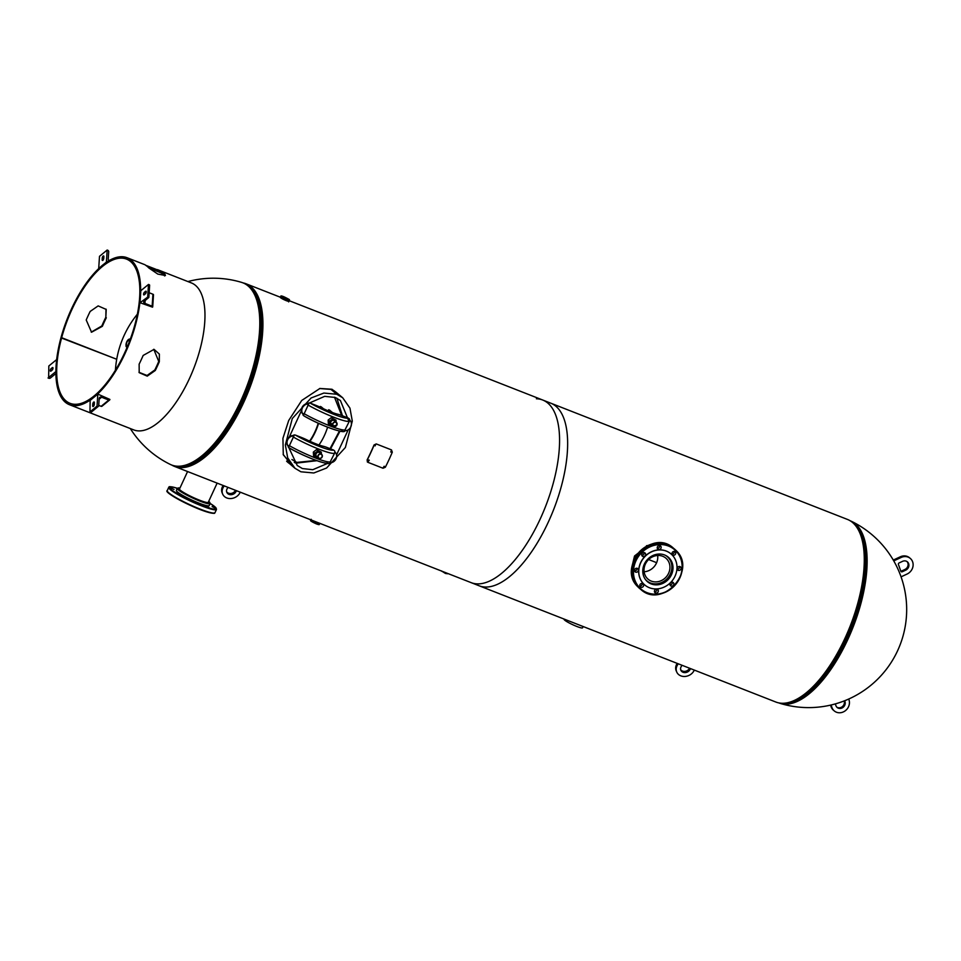 <?xml version="1.0" encoding="UTF-8"?>
<svg xmlns="http://www.w3.org/2000/svg" width="961" height="961" viewBox="0 0 961 961"><rect width="100%" height="100%" fill="white"/><g stroke="black" fill="none" stroke-linecap="round" stroke-linejoin="round"><path stroke-width="1.44" d="M342.548 397.638L332.013 389.265L319.917 388.46L301.73 400.461L288.696 420.498L282.93 438.312L283.279 454.781L294.414 467.803M340.458 395.908L331.449 389.433L319.581 388.532M289.201 300.697L550.761 403.176A98.07 41.491 111.4 0 1 548.263 522.195A98.07 41.491 111.4 0 1 479.203 585.802L174.494 466.409A98.07 41.491 111.4 0 1 171.803 465.088M283.159 454.385L292.3 466.049M249.392 286.883A96.929 41.011 111.4 0 1 243.157 402.479A96.929 41.011 111.4 0 1 179.058 466.409M243.169 282.93A98.07 41.491 111.4 0 1 246.052 283.783A98.07 41.491 111.4 0 1 243.541 402.803A98.07 41.491 111.4 0 1 174.494 466.409M648.11 545.44L634.536 555.987L632.843 563.026M634.512 570.161L634.981 570.942M656.627 562.678L648.639 559.542L656.627 562.678M542.689 400.016L847.41 519.408A98.07 41.491 111.4 0 1 844.899 638.428A98.07 41.491 111.4 0 1 775.851 702.035L471.13 582.642A98.07 41.491 111.4 0 0 540.19 519.036A98.07 41.491 111.4 0 0 542.689 400.016A98.07 41.491 111.4 0 0 536.394 398.779M657.949 548.25L657.228 547.71M254.365 293.225A97.445 41.227 111.4 0 1 241.463 401.89A97.445 41.227 111.4 0 1 187.011 465.148L187.984 464.836A96.785 40.951 111.4 0 0 242.064 402.034A96.785 40.951 111.4 0 0 254.881 294.102L254.365 293.225C251.169 287.663 246.929 284.06 241.619 282.39L241.619 282.39A97.818 41.383 111.4 0 1 247.974 285.849A97.818 41.383 111.4 0 1 240.466 401.554A97.818 41.383 111.4 0 1 170.301 464.427L171.743 465.064C176.404 466.842 181.497 466.866 187.011 465.148A97.445 41.227 111.4 0 1 186.614 465.256M778.722 702.887L780.272 703.428A97.818 41.383 -68.6 0 0 847.806 639.521A97.818 41.383 -68.6 0 0 855.326 523.817A97.818 41.383 -68.6 0 0 851.602 521.391L850.101 520.742M583.147 626.536L582.546 627.833A10.163 1.285 -155.2 0 1 576.768 626.44A10.163 1.285 -155.2 0 1 564.095 619.304L564.179 619.1M129.735 340.687A3.147 1.333 -68.6 0 0 129.254 339.978A3.147 1.333 -68.6 0 0 127.032 342.02A3.147 1.333 -68.6 0 0 126.96 345.84A3.147 1.333 -68.6 0 0 127.789 345.648M287.904 298.979L282.39 296.625L287.904 298.979M662.718 556.275A13.778 12.361 129.8 0 0 646.309 562.389A13.778 12.361 129.8 0 0 648.17 579.279A13.778 12.361 129.8 0 0 651.258 581.093A13.778 12.361 129.8 0 0 667.667 574.99A13.778 12.361 129.8 0 0 665.805 558.101A13.778 12.361 129.8 0 0 662.718 556.275M645.48 579.543A15.844 14.223 129.8 0 0 646.849 580.864A15.844 14.223 129.8 0 0 650.393 582.955A15.844 14.223 129.8 0 0 669.264 575.927A15.844 14.223 129.8 0 0 667.126 556.515A15.844 14.223 129.8 0 0 665.577 555.41M644.134 571.759A13.778 12.361 129.8 0 0 657.672 555.494M660.675 546.1A2.09 1.874 129.8 0 0 657.708 549.055A2.09 1.874 129.8 0 0 660.675 546.1M645.179 553.116A2.09 1.874 129.8 0 0 642.212 556.059A2.09 1.874 129.8 0 0 645.179 553.116M637.936 568.768A2.09 1.874 129.8 0 0 634.981 571.723A2.09 1.874 129.8 0 0 637.936 568.768M643.197 583.916A2.09 1.874 129.8 0 0 640.242 586.871A2.09 1.874 129.8 0 0 643.197 583.916M657.877 589.658A2.09 1.874 129.8 0 0 654.909 592.613A2.09 1.874 129.8 0 0 657.877 589.658M673.361 582.654A2.09 1.874 129.8 0 0 670.406 585.609A2.09 1.874 129.8 0 0 673.361 582.654M680.604 566.99A2.09 1.874 129.8 0 0 677.637 569.945A2.09 1.874 129.8 0 0 680.604 566.99M675.343 551.854A2.09 1.874 129.8 0 0 672.388 554.797A2.09 1.874 129.8 0 0 675.343 551.854M669.264 558.101A16.073 14.427 129.8 0 0 668.171 557.092A16.073 14.427 129.8 0 0 647.354 559.59A16.073 14.427 129.8 0 0 646.525 580.78A16.073 14.427 129.8 0 0 647.606 581.801A16.073 14.427 129.8 0 0 668.436 579.291A16.073 14.427 129.8 0 0 669.264 558.101M672.268 555.098A20.337 18.247 -50.2 0 1 671.222 581.898A20.337 18.247 -50.2 0 1 644.879 585.069A20.337 18.247 -50.2 0 1 643.51 583.783A20.337 18.247 -50.2 0 1 644.555 556.984A20.337 18.247 -50.2 0 1 670.898 553.812A20.337 18.247 -50.2 0 1 672.268 555.098M644.831 585.021A20.337 18.247 -50.2 0 1 644.783 584.985A20.337 18.247 -50.2 0 1 643.414 583.699A20.337 18.247 -50.2 0 1 644.459 556.899A20.337 18.247 -50.2 0 1 670.802 553.728A20.337 18.247 -50.2 0 1 670.85 553.776M659.57 545.572A2.09 1.874 -50.2 0 1 657.288 548.311M644.074 552.587A2.09 1.874 -50.2 0 1 641.804 555.326M636.843 568.251A2.09 1.874 -50.2 0 1 634.56 570.978M642.092 583.387A2.09 1.874 -50.2 0 1 639.822 586.126M656.771 589.141A2.09 1.874 -50.2 0 1 654.489 591.868M672.256 582.126A2.09 1.874 -50.2 0 1 669.985 584.865M679.499 566.461A2.09 1.874 -50.2 0 1 677.217 569.2M674.238 551.326A2.09 1.874 -50.2 0 1 671.967 554.065M646.405 580.66A16.073 14.427 129.8 0 0 647.089 581.069M634.596 569.813L635.329 570.894M647.93 545.524L646.465 545.728M191.263 500.249L194.494 501.942L191.263 500.249M176.716 492.705L179.947 494.398L176.716 492.705M170.806 487.792L174.037 489.485L170.806 487.792M177.28 488.476L176.44 488.32L177.1 488.861M212.129 506.591L215.372 508.273L212.129 506.591M205.93 506.003L209.162 507.684L205.93 506.003M208.453 501.918A16.073 2.03 -155.2 0 1 208.513 502.327A16.073 2.03 -155.2 0 1 204.152 501.81A16.073 2.03 -155.2 0 1 187.875 494.867A16.073 2.03 -155.2 0 1 179.335 488.837A16.073 2.03 -155.2 0 1 179.683 488.62M204.321 505.018A18.091 2.282 24.8 0 0 209.222 505.594L210.159 503.576A18.091 2.282 -155.2 0 1 205.246 502.999A18.091 2.282 -155.2 0 1 186.927 495.179A18.091 2.282 -155.2 0 1 177.317 488.392L176.38 490.422A18.091 2.282 24.8 0 0 185.99 497.197A18.091 2.282 24.8 0 0 204.321 505.018M348.927 421.362L340.398 400.521L335.245 397.47L324.71 396.34L309.574 402.947M301.406 410.755L289.333 436.895M288.889 447.718L297.249 465.508L302.403 468.56L312.781 469.701L327.689 463.358M294.258 462.409L295.916 463.154L316.89 460.703M286.606 461.124L294.955 468.259L300.913 471.791L313.827 472.98L326.584 468.019L345.371 447.49L352.303 421.098L349.96 408.161L342.705 397.77L336.806 394.262L323.869 393.049L311.1 397.986L292.288 418.528L285.357 444.943L287.699 457.892L294.955 468.259M336.554 454.901L348.206 429.843M336.482 392.593L342.705 397.77M330.572 448.871L340.026 431.153M342.428 415.741L336.891 398.214M286.895 461.484L288.252 462.685M336.014 392.196L333.755 390.514M286.63 461.16L288.72 463.07M291.916 459.514L296.817 462.409L316.145 460.427M330.043 448.655L339.437 431.045M341.696 415.464L334.464 397.181M318.223 423.188A27.809 11.76 111.4 0 1 309.562 441.123M309.971 441.315A28.71 12.145 -68.6 0 0 318.584 423.357M322.632 408.353L320.349 406.455A46.777 19.797 111.4 0 1 320.205 407.188M332.47 412.545L329.431 410.011M318.968 444.979A28.71 12.145 -68.6 0 0 327.581 427.189M323.545 408.785L321.106 406.755M328.674 409.722L331.737 412.269M342.26 430.948A25.911 3.267 -155.2 0 1 327.689 427.201A25.911 3.267 -155.2 0 1 304.205 416.029L303.183 415.296A2.39 1.417 -59.8 0 1 303.051 414.239L303.676 414.792L308.697 403.92L307.916 403.704A2.39 1.417 -59.8 0 1 308.889 402.947L310.175 403.103A25.911 3.267 24.8 0 0 333.659 414.275A25.911 3.267 24.8 0 0 348.23 418.023L342.176 415.645A9.574 1.201 -155.2 0 0 338.164 414.323A17.538 2.21 24.8 0 1 321.382 407.752A9.574 1.201 -155.2 0 0 316.229 405.482L310.175 403.103M349.384 421.194L344.543 430.804A6.307 5.658 -50.2 0 0 350.837 426.852A6.307 5.658 -50.2 0 0 349.564 419.933L349.384 421.194A28.301 3.568 -155.2 0 1 333.479 417.11A28.301 3.568 -155.2 0 1 307.832 404.917M348.23 418.023L349.251 418.756A2.39 2.366 46.2 0 1 349.684 420.029M304.205 416.029L303.183 415.296M308.037 403.572A6.307 5.658 129.8 0 0 302.006 407.512A6.307 5.658 129.8 0 0 303.039 414.251M308.697 403.92A6.307 5.658 129.8 0 0 302.403 407.872A6.307 5.658 129.8 0 0 303.676 414.792M327.485 462.926A25.911 3.267 -155.2 0 1 312.914 459.178A25.911 3.267 -155.2 0 1 289.429 448.006L288.408 447.273A2.39 1.417 -59.8 0 1 288.276 446.216L288.901 446.769L293.922 435.898L293.141 435.681A2.39 1.417 -59.8 0 1 294.114 434.925L295.399 435.081A25.911 3.267 24.8 0 0 318.884 446.252A25.911 3.267 24.8 0 0 333.455 450L327.401 447.622A9.574 1.201 -155.2 0 0 323.389 446.3A17.538 2.21 24.8 0 1 306.607 439.73A9.574 1.201 -155.2 0 0 301.454 437.459L295.399 435.081M334.608 453.172L329.767 462.782A6.307 5.658 -50.2 0 0 336.062 458.829A6.307 5.658 -50.2 0 0 334.788 451.91L334.608 453.172A28.301 3.568 -155.2 0 1 318.704 449.087A28.301 3.568 -155.2 0 1 293.057 436.895M333.455 450L334.476 450.733A2.39 2.366 46.2 0 1 334.909 452.006M289.429 448.006L288.408 447.273M293.261 435.549A6.307 5.658 129.8 0 0 287.231 439.489A6.307 5.658 129.8 0 0 288.264 446.228M293.922 435.898A6.307 5.658 129.8 0 0 287.627 439.85A6.307 5.658 129.8 0 0 288.901 446.769M330.824 423.669A2.39 2.15 129.8 0 0 331.641 423.681M332.77 420.341A2.39 2.15 129.8 0 0 331.389 424.45L333.347 426.083A2.39 2.15 -50.2 0 1 336.41 422.408A2.39 2.15 -50.2 0 1 333.347 426.083L336.915 425.05L336.41 422.408L334.452 420.762A2.39 2.15 129.8 0 0 332.77 420.341M336.158 422.191L336.026 420.137L332.674 418.816L329.563 421.266L329.815 425.074L333.455 426.155M336.026 420.137L331.245 417.627L328.133 420.077L328.386 423.885L329.815 425.074M329.563 421.266L328.133 420.077M332.674 418.816L331.245 417.627M320.013 453.111A2.39 2.15 129.8 0 0 316.686 453.003A2.39 2.15 129.8 0 0 316.613 456.427L318.571 458.061A2.39 2.15 -50.2 0 1 321.106 454.06A2.39 2.15 -50.2 0 1 319.124 458.373A2.39 2.15 -50.2 0 1 318.571 458.061L319.124 458.373C322.031 458.265 322.872 456.931 321.635 454.385L319.677 452.739M321.406 454.193L321.274 452.126L317.923 450.805L314.764 453.292L315.016 457.04L318.656 458.121M321.274 452.126L316.493 449.616L313.334 452.102L313.586 455.85L315.016 457.04M317.923 450.805L316.493 449.616M314.764 453.292L313.334 452.102M901.058 576.84L907.112 574.029A9.574 8.589 129.8 0 0 910.259 558.389A9.574 8.589 129.8 0 0 901.166 557.452L893.754 560.888M905.718 570.149A5.081 4.565 129.8 0 0 907.388 561.837A5.081 4.565 129.8 0 0 902.559 561.332L899.112 562.942A1.201 1.069 129.8 0 0 898.415 564.467L900.841 571.206A1.201 1.069 129.8 0 0 902.271 571.747L905.718 570.149L904.914 569.465A5.081 4.565 129.8 0 0 906.968 561.524M910.259 558.389L909.454 557.716A9.574 8.589 129.8 0 0 900.349 556.779L893.274 560.059M900.829 571.17A1.201 1.069 129.8 0 0 901.454 571.074L904.914 569.465M831.085 705.002L831.89 707.368A9.574 8.589 129.8 0 0 834.316 710.96A9.574 8.589 129.8 0 0 845.296 710.756A9.574 8.589 129.8 0 0 848.995 699.824L848.719 699.031M835.325 703.896L835.89 705.602A5.081 4.565 129.8 0 0 843.013 707.404A5.081 4.565 129.8 0 0 844.983 701.602L844.695 700.725M830.544 705.122L831.073 706.695A9.574 8.589 129.8 0 0 833.499 710.275L834.316 710.96M836.803 707.14A5.081 4.565 129.8 0 0 844.178 700.929L844.983 701.602M694.371 670.117L693.59 671.391A9.574 7.976 -23.5 0 1 684.688 676.472A9.574 7.976 -23.5 0 1 676.748 672.051L676.22 670.838A9.574 7.976 -23.5 0 1 676.916 663.859L677.205 663.39M689.566 668.231L689.277 668.7A5.081 4.24 -23.5 0 1 684.941 671.367A5.081 4.24 -23.5 0 1 680.652 669.625M676.748 672.051A9.574 7.976 -23.5 0 1 677.445 665.072L678.226 663.787M690.587 668.628L689.806 669.913A5.081 4.24 -23.5 0 1 685.073 672.604A5.081 4.24 -23.5 0 1 680.856 670.261A5.081 4.24 -23.5 0 1 681.229 666.55L682.01 665.276M224.189 485.882L223.396 487.167A9.574 7.976 156.5 0 0 222.7 494.146A9.574 7.976 156.5 0 0 230.64 498.567A9.574 7.976 156.5 0 0 239.541 493.486L240.334 492.212M227.973 487.371L227.18 488.644A5.081 4.24 156.5 0 0 226.808 492.356A5.081 4.24 156.5 0 0 231.036 494.711A5.081 4.24 156.5 0 0 235.757 492.008L236.55 490.723M223.156 485.485L222.868 485.954A9.574 7.976 156.5 0 0 222.171 492.933L222.7 494.146M226.604 491.72A5.081 4.24 156.5 0 0 230.892 493.474A5.081 4.24 156.5 0 0 235.229 490.795L235.517 490.326M161.7 271.555L145.555 265.224A78.934 33.395 111.4 0 1 148.835 267.963L157.808 274.089L165.448 275.495L164.98 274.281A78.934 33.395 -68.6 0 0 161.7 271.555L161.112 272.924L148.811 267.927M125.05 353.516A78.934 33.395 -68.6 0 0 127.068 257.716A78.934 33.395 -68.6 0 0 71.486 308.925A78.934 33.395 -68.6 0 0 60.951 337.816L61.66 337.695A77.445 32.77 -68.6 0 0 70.021 403.32A77.445 32.77 -68.6 0 0 124.546 353.095A77.445 32.77 -68.6 0 0 126.528 259.11A77.445 32.77 -68.6 0 0 71.991 309.346A77.445 32.77 -68.6 0 0 61.66 337.695L116.713 359.27L60.951 337.816A78.934 33.395 -68.6 0 0 69.468 404.713A78.934 33.395 -68.6 0 0 125.05 353.516M155.286 370.478A78.934 33.395 -68.6 0 0 157.34 366.165A78.934 33.395 -68.6 0 0 159.31 361.768L159.358 354.092L154.06 349.372L143.165 355.438A78.934 33.395 111.4 0 1 141.195 359.834A78.934 33.395 111.4 0 1 139.141 364.147L139.189 372.664L147.249 376.147L155.286 370.478L154.817 369.973A77.445 32.77 -68.6 0 0 156.835 365.745A77.445 32.77 -68.6 0 0 158.757 361.432L153.748 349.287M157.496 269.645L191.395 282.93A78.934 33.395 111.4 0 1 189.377 378.718A78.934 33.395 111.4 0 1 133.795 429.915L87.451 411.752M105.986 309.094L105.842 317.262A78.934 33.395 -68.6 0 0 103.776 321.575A78.934 33.395 -68.6 0 0 101.818 325.971L91.235 332.122M138.985 372.315L147.045 375.487L154.817 369.973M106.299 317.767A77.445 32.77 -68.6 0 0 104.281 321.995A77.445 32.77 -68.6 0 0 102.359 326.308L91.547 332.218L86.214 319.977A77.445 32.77 111.4 0 1 88.136 315.664A77.445 32.77 111.4 0 1 90.166 311.436L98.166 305.898L106.215 309.442L105.842 317.262M164.595 275.927L164.331 275.603A77.445 32.77 -68.6 0 0 161.112 272.924M164.98 274.281L164.331 275.603M145.387 293.85L144.27 294.775A1.49 0.637 111.4 0 1 143.802 294.907A1.49 0.637 111.4 0 1 143.621 293.742A1.49 0.637 111.4 0 1 144.426 292.264L145.543 291.351A1.49 0.637 111.4 0 1 146.012 291.207A1.49 0.637 111.4 0 1 146.204 292.384A1.49 0.637 111.4 0 1 145.387 293.85A1.49 0.637 111.4 0 1 146.024 292.913L144.426 292.264M140.042 302.727L148.294 296.673A1.225 0.661 3.7 0 1 148.667 297.61L144.114 301.346A2.691 1.466 -176.3 0 0 143.694 302.054A2.691 1.466 -176.3 0 0 144.943 303.412L152.15 306.235A1.225 0.661 3.7 0 1 152.523 307.16L140.042 302.727L140.823 290.715L148.487 284.444L147.718 296.444M148.487 284.444L149.075 284.672A1.225 0.661 3.7 0 1 149.448 285.609M149.159 292.745L152.919 294.222A1.225 0.661 3.7 0 1 153.304 295.159M103.872 256.659L103.752 258.401A1.49 0.637 111.4 0 1 103.235 259.89A1.49 0.637 111.4 0 1 102.407 260.455A1.49 0.637 111.4 0 1 102.154 259.71L102.274 257.956A1.49 0.637 111.4 0 1 102.779 256.479A1.49 0.637 111.4 0 1 103.608 255.914A1.49 0.637 111.4 0 1 103.872 256.659M98.911 268.395L106.395 262.053L107.164 250.04L107.752 250.268A1.225 0.877 -129.3 0 1 108.713 251.698L108.245 258.833A2.691 1.946 50.7 0 0 108.857 260.743M98.719 268.323L99.5 256.323L107.164 250.04M51.161 368.58L52.278 367.667A1.49 0.637 111.4 0 1 52.735 367.522A1.49 0.637 111.4 0 1 52.927 368.7A1.49 0.637 111.4 0 1 52.11 370.165L50.993 371.078A1.49 0.637 111.4 0 1 50.525 371.222A1.49 0.637 111.4 0 1 50.344 370.057A1.49 0.637 111.4 0 1 51.161 368.58L52.759 369.204A1.49 0.637 111.4 0 0 52.134 370.153M55.894 371.787L56.495 359.714L48.831 365.985L48.627 378.214A1.225 0.661 -176.3 0 0 50.308 378.093L54.873 374.358A2.691 1.466 3.7 0 1 55.906 373.889M55.714 371.715L48.05 377.985M92.676 405.782L92.785 404.028A1.49 0.637 111.4 0 1 93.301 402.551A1.49 0.637 111.4 0 1 94.13 401.986A1.49 0.637 111.4 0 1 94.382 402.719L94.274 404.473A1.49 0.637 111.4 0 1 93.758 405.95A1.49 0.637 111.4 0 1 92.929 406.515A1.49 0.637 111.4 0 1 92.676 405.782L93.613 406.143M97.818 394.106L90.154 400.389L89.95 412.617A1.225 0.877 50.7 0 0 90.79 412.545L98.454 406.275A1.225 0.877 50.7 0 0 98.719 405.722L99.175 398.587A2.691 1.946 -129.3 0 1 99.752 397.398A2.691 1.946 -129.3 0 1 101.602 397.229L108.797 400.052A1.225 0.877 50.7 0 0 109.89 399.428L97.818 394.106L97.037 406.119L89.373 412.389M97.037 406.119L97.626 406.347A1.225 0.877 50.7 0 0 98.454 406.275M98.743 405.386L101.133 406.323A1.225 0.877 50.7 0 0 101.962 406.251L109.638 399.968M375.102 445.88L375.703 444.511M390.731 452.006L391.451 450.697L390.875 452.078M368.075 461.148L368.928 459.971M369.024 460.067L368.351 461.376L369.252 460.235M383.319 467.442L384.184 466.253M384.268 466.361L383.607 467.671L384.508 466.529M367.162 460.151A98.358 41.611 -68.6 0 0 374.141 445.039L376.352 443.97L391.475 449.904L392.304 452.163A98.358 41.611 111.4 0 1 385.325 467.262L383.007 468.235L367.871 462.301L367.078 460.043A98.07 41.491 -68.6 0 0 374.033 444.979L376.231 443.922L391.463 449.892M367.234 461.809L367.871 462.301M367.787 462.193L367.078 460.043M390.767 452.018L391.343 450.649M253.536 291.868A96.677 40.903 111.4 0 1 242.316 402.106A96.677 40.903 111.4 0 1 185.473 465.58M815.372 684.184A96.677 40.903 -68.6 0 0 845.187 638.332A96.677 40.903 -68.6 0 0 864.287 559.362M799.828 697.446A96.785 40.951 -68.6 0 0 845.512 638.464A96.785 40.951 -68.6 0 0 861.885 539.073M782.254 703.284A97.445 41.227 -68.6 0 0 846.569 638.981A97.445 41.227 -68.6 0 0 852.948 522.844M128.786 339.341A4.18 1.766 111.4 0 1 129.867 339.101A4.18 1.766 111.4 0 1 130.215 339.365M127.453 346.453A3.904 1.646 111.4 0 1 126.047 345.455A3.904 1.646 111.4 0 1 126.78 341.804A3.904 1.646 111.4 0 1 130.035 339.858M130.264 339.257L126.756 341.78C125.759 345.48 125.783 347.185 126.816 346.897A4.18 1.766 111.4 0 1 126.179 345.984M126.96 347.63A5.682 2.402 111.4 0 1 126.864 346.921L126.96 347.63M280.288 297.273A4.781 0.601 24.8 0 0 280.588 297.706A4.781 0.601 24.8 0 0 285.357 300.276A4.781 0.601 24.8 0 0 288.973 301.286L288.961 301.298A4.781 0.601 -155.2 0 1 285.321 300.264A4.781 0.601 -155.2 0 1 280.588 297.718A4.781 0.601 -155.2 0 1 280.276 297.285L280.876 296.024A4.781 0.601 -155.2 0 1 280.996 295.952M289.213 299.496L281.273 296.384L289.213 299.496M281.177 296.432A4.781 0.601 -155.2 0 1 280.876 296.024C281.609 295.652 284.396 296.817 289.225 299.508L289.549 300.024A4.781 0.601 -155.2 0 1 285.885 298.979A4.781 0.601 -155.2 0 1 281.177 296.432M289.525 299.892A4.781 0.601 -155.2 0 1 289.549 300.024L288.696 301.898M313.034 520.694A4.781 0.601 24.8 0 0 319.785 523.337A4.781 0.601 -155.2 0 1 312.986 520.682M319.148 524.622L310.92 521.066M310.908 521.066L310.595 520.55A4.781 0.601 24.8 0 0 310.896 520.982A4.781 0.601 24.8 0 0 315.652 523.541A4.781 0.601 24.8 0 0 319.268 524.55C317.923 524.706 315.136 523.541 310.908 521.066L310.619 520.682M441.399 570.99L447.718 573.465M441.604 571.182L447.177 573.765M637.816 586.775A26.307 23.605 129.8 0 0 639.582 588.444L637.804 586.775C616.602 566.954 652.026 528.178 673.253 547.998A26.307 23.605 129.8 0 0 639.161 552.095A26.307 23.605 129.8 0 0 637.816 586.775M639.582 588.444L640.807 589.453C662.033 609.262 697.458 570.498 676.256 550.677A26.307 23.605 -50.2 0 1 674.886 585.369A26.307 23.605 -50.2 0 1 640.807 589.453A26.307 23.605 -50.2 0 1 639.029 587.796A26.307 23.605 -50.2 0 1 640.386 553.104A26.307 23.605 -50.2 0 1 674.466 549.007A26.307 23.605 -50.2 0 1 676.244 550.665L673.253 547.998M639.497 587.603A25.863 23.208 129.8 0 0 673.829 586.174A25.863 23.208 129.8 0 0 676.088 551.109A25.863 23.208 129.8 0 0 641.756 552.551A25.863 23.208 129.8 0 0 639.497 587.603M215.012 512.669L216.501 509.45A26.307 3.315 -155.2 0 1 209.366 508.609A26.307 3.315 -155.2 0 1 182.71 497.245A26.307 3.315 -155.2 0 1 168.728 487.371L167.238 490.603A26.307 3.315 24.8 0 0 181.221 500.465A26.307 3.315 24.8 0 0 207.864 511.829A26.307 3.315 24.8 0 0 215.012 512.669C213.738 512.669 217.522 514.567 207.456 512.093C192.296 507.696 163.082 492.116 167.238 490.603M168.728 487.371C170.013 487.383 166.217 485.485 176.295 487.96L177.377 488.296A25.863 3.267 24.8 0 0 176.344 487.984A25.863 3.267 24.8 0 0 176.007 492.897A25.863 3.267 24.8 0 0 209.258 508.021A25.863 3.267 24.8 0 0 210.195 503.468L215.564 507.372L216.501 509.45M214.291 513.054A25.863 3.267 -155.2 0 1 207.396 512.069A25.863 3.267 -155.2 0 1 181.845 501.234A25.863 3.267 -155.2 0 1 167.418 491.395M179.947 488.044A17.634 2.222 24.8 0 0 184.164 493.101A17.634 2.222 24.8 0 0 205.149 502.411A17.634 2.222 24.8 0 0 208.717 501.342L210.159 503.576M336.806 394.262L330.644 389.133M303.856 413.53A28.301 3.568 24.8 0 0 329.503 425.723A28.301 3.568 24.8 0 0 345.407 429.807M289.081 445.508A28.301 3.568 24.8 0 0 314.727 457.7A28.301 3.568 24.8 0 0 330.632 461.785M333.047 423.537A2.246 2.018 129.8 0 0 336.83 425.026A2.246 2.018 129.8 0 0 333.047 423.537M319.22 458.277A2.246 2.018 129.8 0 0 321.094 454.241A2.246 2.018 129.8 0 0 319.22 458.277M901.166 557.452L900.349 556.779M902.271 571.747L901.454 571.074M831.89 707.368L831.073 706.695M676.916 663.859L677.445 665.072M689.277 668.7L689.806 669.913M223.396 487.167L222.868 485.954M235.757 492.008L235.229 490.795M149.075 284.672L148.294 296.673M145.135 300.505L144.943 303.412M152.919 294.222L152.15 306.235M145.543 291.351L146.252 291.627M102.154 259.71L103.091 260.083M102.274 257.956L103.74 258.533M52.278 367.667L52.987 367.943M97.626 406.347L89.95 412.617M101.602 397.229L99.139 399.235M108.797 400.052L101.133 406.323M92.785 404.028L94.262 404.605M280.324 297.213L246.052 283.783M241.619 282.39A98.07 98.07 0 0 0 187.9 281.561M137.351 314.223A98.07 98.07 0 0 0 115.416 370.237M130.312 428.546A98.07 98.07 0 0 0 170.301 464.427M780.272 703.428A98.07 98.07 0 0 0 871.339 534.16A98.07 98.07 0 0 0 851.602 521.391M319.857 523.301L319.268 524.55M311.172 519.288L310.595 520.55M447.598 573.741L445.436 573.453L441.351 570.858M667.126 556.515L666.177 555.71M646.849 580.864L645.9 580.072M208.165 502.531L217.138 483.119M179.395 489.245L187.575 471.539M179.959 488.032L177.317 488.392M303.856 415.861C320.59 425.735 346.02 434.48 344.591 430.768M289.081 447.838C305.814 457.712 331.245 466.457 329.815 462.746M127.068 257.716L145.063 264.78M69.468 404.713L87.487 411.764M149.64 285.285L148.859 297.285M153.496 294.835L152.715 306.835"/></g></svg>
